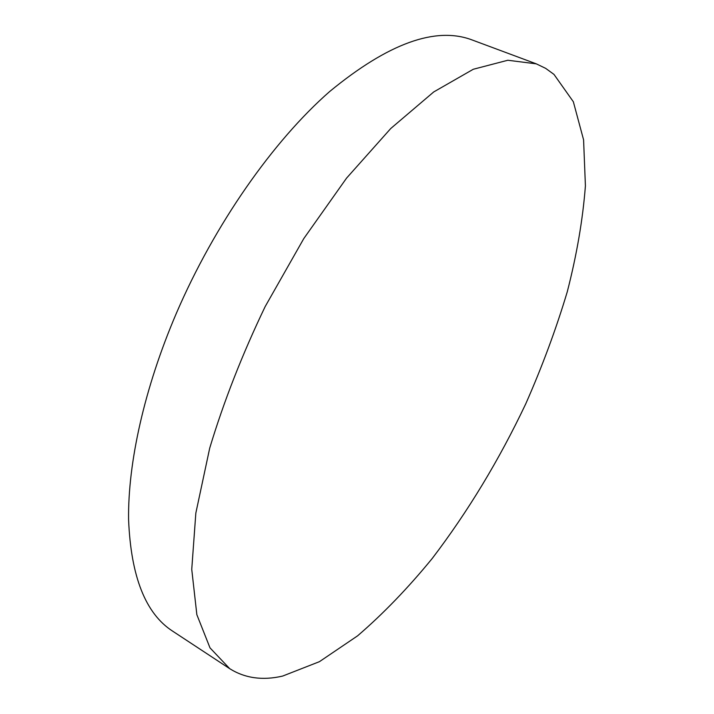 <?xml version="1.0" encoding="UTF-8"?>
<svg xmlns="http://www.w3.org/2000/svg" width="714" height="714" viewBox="0 0 714 714"><rect width="100%" height="100%" fill="white"/><g stroke="black" fill="none" stroke-linecap="round" stroke-linejoin="round"><path stroke-width="1.07" d="M536.294 63.849L472.249 40.002C435.799 26.132 388.282 43.295 329.707 91.499C273.23 140.863 214.611 224.303 176.296 313.446C144.282 388.246 127.815 463.002 128.591 519.667C130.885 576.528 145.567 613.692 172.636 631.149L229.738 668.697L209.996 647.857L196.85 614.674L191.745 569.361L195.841 513.08L209.711 448.133C223.768 401.518 242.251 354.322 265.18 306.547L303.807 238.556L346.576 178.107L390.745 128.52L433.719 91.945L473.275 69.267L507.815 60.253L536.294 63.849L545.648 68.348L553.984 74.408L573.351 101.763L583.588 139.864L585.409 185.836C582.838 219.439 576.796 254.746 567.282 291.74C556.072 329.127 542.221 366.505 525.736 403.874C499.148 459.986 467.982 511.51 432.247 558.446C408.051 588.033 383.159 613.835 357.58 635.844L319.426 661.673L282.619 676.078C262.645 680.71 245.018 678.255 229.738 668.697"/></g></svg>
